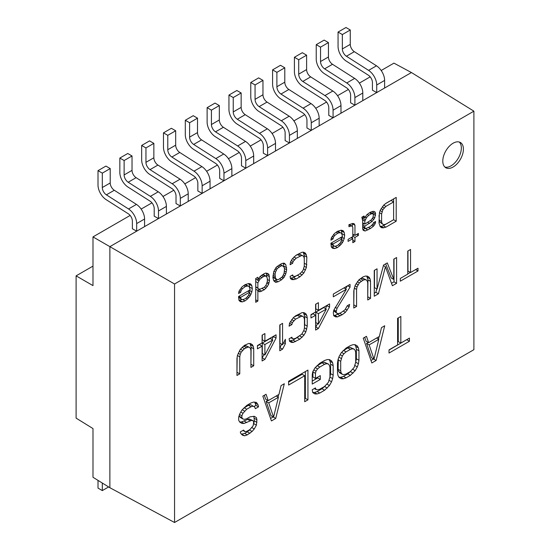 <?xml version="1.0" encoding="UTF-8"?>
<svg xmlns="http://www.w3.org/2000/svg" width="550" height="550" viewBox="0 0 550 550"><rect width="100%" height="100%" fill="white"/><g stroke="black" fill="none" stroke-linecap="round" stroke-linejoin="round"><path stroke-width="0.82" d="M354.661 78.409L346.754 82.974A12.148 7.012 -120 0 1 354.901 97.577L354.901 105.181L350.604 102.781L350.604 95.102A6.077 3.506 60 0 0 346.534 87.794L324.376 73.666A12.148 7.012 -120 0 1 316.236 59.056L316.236 44.66L320.533 47.142L320.533 61.538A6.077 3.506 60 0 0 324.603 68.839L332.509 64.281L354.661 78.409A12.148 7.012 60 0 1 362.801 93.019L362.801 100.616L376.723 92.579L372.426 90.186L372.426 82.5A6.077 3.506 60 0 0 368.356 75.199L346.197 61.064A12.148 7.012 -120 0 1 338.058 46.461L338.058 32.065L342.354 34.547L342.354 48.936A6.077 3.506 60 0 0 346.424 56.244L354.331 51.679L376.482 65.808A12.148 7.012 60 0 1 384.622 80.417L384.622 88.014L411.428 72.538L473.901 111.169L174.556 283.993L174.556 522.5L473.901 349.676L473.901 111.169M362.801 100.616L333.073 117.776L328.783 115.383L328.783 107.697A6.077 3.506 60 0 0 324.706 100.396L302.555 86.267A12.148 7.012 -120 0 1 294.415 71.658L294.415 57.262L298.712 59.744L298.712 74.14A6.077 3.506 60 0 0 302.782 81.441L310.688 76.876L332.839 91.011A12.148 7.012 60 0 1 340.979 105.614L340.979 113.211M332.839 91.011L324.933 95.569A12.148 7.012 -120 0 1 333.073 110.179L333.073 117.776L311.252 130.377L306.955 127.985L306.955 120.299A6.077 3.506 60 0 0 302.885 112.998L280.734 98.863A12.148 7.012 -120 0 1 272.594 84.253L272.594 69.864L276.891 72.339L276.891 86.735A6.077 3.506 60 0 0 280.961 94.043L288.86 89.478L311.018 103.606A12.148 7.012 60 0 1 319.158 118.216L319.158 125.812M311.018 103.606L303.112 108.171A12.148 7.012 -120 0 1 311.252 122.781L311.252 130.377L289.431 142.972L285.134 140.58L285.134 132.894A6.077 3.506 60 0 0 281.064 125.593L258.913 111.464A12.148 7.012 -120 0 1 250.772 96.855L250.772 82.459L255.062 84.941L255.062 99.337A6.077 3.506 60 0 0 259.132 106.638L267.039 102.073L289.19 116.208A12.148 7.012 60 0 1 297.337 130.811L297.337 138.414M289.19 116.208L281.291 120.766A12.148 7.012 -120 0 1 289.431 135.376L289.431 142.972L267.609 155.574L263.312 153.182L263.312 145.496A6.077 3.506 60 0 0 259.243 138.194L237.091 124.059A12.148 7.012 -120 0 1 228.944 109.457L228.944 95.061L233.241 97.536L233.241 111.932A6.077 3.506 60 0 0 237.311 119.24L245.218 114.675L267.369 128.803A12.148 7.012 60 0 1 275.516 143.412L275.516 151.009M267.369 128.803L259.469 133.368A12.148 7.012 -120 0 1 267.609 147.978L267.609 155.574L245.788 168.176L241.491 165.777L241.491 158.097A6.077 3.506 60 0 0 237.421 150.789L215.263 136.661A12.148 7.012 -120 0 1 207.123 122.052L207.123 107.656L211.42 110.137L211.42 124.534A6.077 3.506 60 0 0 215.49 131.835L223.396 127.277L245.548 141.405A12.148 7.012 60 0 1 253.688 156.014L253.688 163.611M245.548 141.405L237.641 145.97A12.148 7.012 -120 0 1 245.788 160.572L245.788 168.176L223.967 180.771L219.67 178.379L219.67 170.692A6.077 3.506 60 0 0 215.6 163.391L193.442 149.256A12.148 7.012 -120 0 1 185.302 134.654L185.302 120.257L189.599 122.739L189.599 137.129A6.077 3.506 60 0 0 193.669 144.437L201.575 139.872L223.726 154A12.148 7.012 60 0 1 231.866 168.609L231.866 176.206M223.726 154L215.82 158.565A12.148 7.012 -120 0 1 223.967 173.174L223.967 180.771L202.139 193.373L197.849 190.981L197.849 183.294A6.077 3.506 60 0 0 193.772 175.986L171.621 161.858A12.148 7.012 -120 0 1 163.481 147.249L163.481 132.853L167.778 135.334L167.778 149.731A6.077 3.506 60 0 0 171.847 157.032L179.754 152.474L201.905 166.602A12.148 7.012 60 0 1 210.045 181.211L210.045 188.808M201.905 166.602L193.999 171.167A12.148 7.012 -120 0 1 202.139 185.776L202.139 193.373L180.317 205.968L176.021 203.576L176.021 195.889A6.077 3.506 60 0 0 171.951 188.588L149.799 174.46A12.148 7.012 -120 0 1 141.659 159.851L141.659 145.454L145.956 147.936L145.956 162.333A6.077 3.506 60 0 0 150.026 169.634L157.926 165.069L180.084 179.204A12.148 7.012 60 0 1 188.224 193.806L188.224 201.41M180.084 179.204L172.178 183.762A12.148 7.012 -120 0 1 180.317 198.371L180.317 205.968L158.496 218.57L154.199 216.178L154.199 208.491A6.077 3.506 60 0 0 150.129 201.19L127.978 187.055A12.148 7.012 -120 0 1 119.838 172.446L119.838 158.056L124.128 160.531L124.128 174.928A6.077 3.506 60 0 0 128.198 182.236L136.104 177.671L158.256 191.799A12.148 7.012 60 0 1 166.403 206.408L166.403 214.005M158.256 191.799L150.356 196.364A12.148 7.012 -120 0 1 158.496 210.973L158.496 218.57L136.675 231.172L132.378 228.772L132.378 221.093A6.077 3.506 60 0 0 128.308 213.785L106.157 199.657A12.148 7.012 -120 0 1 98.01 185.048L98.01 170.651L102.307 173.133L102.307 187.529A6.077 3.506 60 0 0 106.377 194.831L114.283 190.266L136.434 204.401A12.148 7.012 60 0 1 144.581 219.01L144.581 226.607M136.434 204.401L128.535 208.966A12.148 7.012 -120 0 1 136.675 223.568L136.675 231.172L109.869 246.647L174.556 283.993M130.144 215.449L92.984 236.899L109.869 246.647L109.869 487.719L174.556 522.5M411.428 72.538L393.944 63.14L381.191 70.503M370.191 76.856L359.37 83.105M348.363 89.458L337.549 95.7M326.542 102.052L315.728 108.302M304.721 114.654L293.899 120.897M282.899 127.249L272.078 133.499M261.078 139.851L250.257 146.094M239.257 152.453L228.436 158.696M217.429 165.048L206.614 171.297M195.607 177.65L184.793 183.893M173.786 190.245L162.965 196.494M151.965 202.847L141.144 209.089M346.754 82.974L324.603 68.839M320.533 47.142L328.439 42.577L324.143 40.102L316.236 44.66M328.439 42.577L328.439 56.973A6.077 3.506 -120 0 0 332.509 64.281M376.482 65.808L368.576 70.373A12.148 7.012 -120 0 1 376.723 84.982L376.723 92.579L384.622 88.014M92.984 236.899L92.984 285.608L76.099 275.859L76.099 418.124L92.984 428.567L92.984 477.276L109.869 487.719M442.791 161.081A14.582 8.415 -60 0 1 449.151 146.41A14.582 8.415 -60 0 1 460.391 142.498A14.582 8.415 -60 0 1 463.409 149.174A14.582 8.415 -60 0 1 457.043 163.852A14.582 8.415 -60 0 1 445.809 167.757A14.582 8.415 -60 0 1 442.791 161.081M389.022 353.045L409.427 341.261L409.427 338.099L400.833 343.056L400.833 316.463L397.609 318.319L397.609 344.919L389.022 349.876L389.022 353.045M371.834 362.966L376.131 360.484L384.725 325.765L381.501 327.621L379.356 336.462L368.617 342.664L366.465 336.304L363.248 338.161L371.834 362.966M350.357 375.368L355.19 370.679L357.342 366.905L358.414 363.749L358.951 360.271L358.951 350.776L358.414 347.916L357.342 346.005L355.19 344.712L353.045 344.685L350.357 345.606L346.06 348.081L341.234 352.777L339.082 356.544L338.009 359.7L337.473 363.179L337.473 372.673L338.009 375.533L339.082 377.444L341.234 378.737L343.379 378.764L346.06 377.843L350.357 375.368L347.779 373.876L351.216 370.817M312.235 374.578L312.235 384.079L320.286 379.431L320.286 375.629L315.459 378.421L315.459 373.354L315.996 371.147L317.604 368.947L319.749 367.077L324.582 364.286L326.734 363.681L328.343 364.011L329.416 365.296L329.952 367.517L329.952 377.018L328.343 382.381L324.582 386.451L319.749 389.235L317.604 389.847L315.996 389.51L315.459 387.915L312.235 389.778L312.771 392.631L314.916 393.931L317.068 393.951L319.749 393.037L324.582 390.246L329.416 385.557L331.567 381.783L332.64 378.634L333.176 375.155L333.176 365.654L332.64 362.801L331.567 360.889L329.416 359.597L327.271 359.569L324.582 360.484L319.749 363.275L314.916 367.964L312.771 371.738L312.235 374.578M307.938 399.857L307.938 370.095L288.606 381.253L288.606 385.055L304.714 375.753L304.714 401.72L307.938 399.857L305.36 398.372L305.36 371.58M271.425 420.936L275.722 418.461L284.309 383.735L281.091 385.598L278.939 394.433L268.201 400.634L266.056 394.274L262.831 396.138L271.425 420.936M243.506 430.093L240.281 431.956L240.817 433.544L242.426 435.146L244.578 435.806L247.259 434.892L252.093 431.468L254.244 428.959L256.389 425.184L256.926 419.808L256.389 417.587L254.244 416.295L249.947 416.873L246.723 418.736L244.578 419.341L242.962 419.004L241.89 417.725L241.89 415.828L242.962 413.304L246.723 409.234L251.02 406.759L253.165 406.147L254.781 407.117L255.317 408.712L258.534 406.849L257.998 404.628L256.389 402.387L253.701 402.043L251.02 402.957L246.723 405.439L241.89 410.128L239.745 413.902L238.673 417.051L238.673 420.221L239.745 422.132L241.89 423.424L244.042 423.452L251.556 420.379L253.165 420.716L253.701 422.304L253.165 425.783L249.947 429.536L246.723 431.399L245.114 431.695L243.506 430.093M400.317 281.174L418 270.964L418 268.221L410.554 272.518L410.554 249.473L407.763 251.082L407.763 274.134L400.317 278.431L400.317 281.174M377.046 289.121L377.046 268.812L374.254 270.428L374.254 296.223L378.441 293.803L385.426 266.722L392.404 285.739L396.591 283.326L396.591 257.531L393.8 259.139L393.8 279.448L387.283 262.907L383.563 265.052L377.046 289.121L374.467 287.629L374.467 270.304M353.781 291.032L353.781 308.041L356.572 306.433L356.572 289.417L357.033 286.956L359.363 282.865L363.082 280.17L364.946 279.641L366.341 279.936L367.276 281.043L367.737 282.968L367.737 299.984L370.528 298.368L370.528 281.359L370.067 278.884L369.132 277.228L367.276 276.107L365.413 276.079L363.082 276.877L358.896 279.84L355.176 285.285L353.781 291.032M350.054 287.141L350.054 284.398L333.3 294.071L333.3 296.814L346.335 289.293L333.768 310.269L333.3 312.73L333.768 315.755L335.631 316.876L337.487 316.896L342.141 314.758L345.4 312.331L349.126 306.886L349.587 304.425L347.263 305.766L344.933 309.856L340.746 312.819L338.422 313.617L337.026 313.328L336.091 312.214L337.026 308.385L350.054 287.141L347.676 285.773M318.409 328.46L329.581 307.196L329.581 303.903L318.409 310.351L318.409 302.672L315.618 304.281L315.618 311.967L310.963 314.648L310.963 317.941L315.618 315.26L315.618 330.076L318.409 328.46L315.831 326.975L317.604 323.606M307.244 326.129L307.244 317.9L306.776 315.425L305.841 313.761L303.985 312.647L302.122 312.62L295.604 315.831L293.281 317.728L289.554 323.166L289.094 326.184L291.885 324.569L292.346 322.651L295.604 319.124L301.654 316.181L303.05 316.477L303.985 317.584L304.446 319.509L304.446 327.745L303.985 330.206L301.654 334.29L295.604 338.332L293.741 338.862L292.346 338.566L291.885 337.191L289.094 338.807L289.554 341.282L291.418 342.403L293.281 342.423L299.791 339.212L303.985 335.143L305.841 331.877L307.244 326.129L304.666 324.644L304.666 316.408L303.469 312.641M279.785 324.968L279.785 350.762L282.576 349.154L285.368 343.695L285.368 339.309L282.576 344.761L282.576 323.359L279.785 324.968M262.103 360.972L264.894 359.363L276.059 338.092L276.059 334.799L264.894 341.248L264.894 333.568L262.103 335.177L262.103 342.863L257.448 345.551L257.448 348.844L262.103 346.156L262.103 360.972M237.435 355.458L236.968 358.469L236.968 375.478L239.759 373.869L239.759 356.854L240.226 354.393L241.154 352.206L244.413 348.679L248.139 347.084L249.535 347.373L250.463 348.48L250.931 350.405L250.931 367.421L253.722 365.812L253.722 348.796L253.254 346.321L252.326 344.664L250.463 343.544L248.6 343.516L244.413 345.386L240.226 349.456L237.435 355.458M385.887 227.164L396.199 221.21L396.199 197.402L385.887 203.356L383.742 205.102L380.304 210.127L379.445 212.651L379.019 223.025L380.304 226.841L382.023 227.879L385.887 227.164L383.316 225.679L393.621 219.725L385.887 224.125L384.175 224.613L382.882 224.345L382.023 223.321L381.597 221.54L381.597 213.943L382.882 209.653L385.887 206.394L393.621 201.933L393.621 219.663M361.831 217.243L362.691 220.804L362.691 228.903L363.124 230.175L363.983 230.697L365.269 230.966L370.425 228.498L373.429 226.249L375.148 223.74L375.581 221.464L373.429 222.709L373.003 223.967L370.425 226.469L366.128 228.442L365.269 228.429L364.842 227.666L364.842 226.146L372.144 221.423L374.722 217.91L375.581 213.867L375.148 212.087L373.862 211.31L371.284 211.791L368.706 213.276L366.561 215.022L364.842 218.041L363.983 216.006L361.831 217.243M348.947 226.71L351.093 225.974L352.385 226.249L352.811 227.521L352.811 236.637L348.088 239.367L348.088 241.388L352.811 238.666L352.811 242.715L354.963 241.478L354.963 237.421L358.401 235.441L358.401 233.413L354.963 235.4L354.963 225.266L354.104 223.733L352.811 223.465L348.947 224.682L348.947 226.71M344.651 235.269L344.224 232.478L343.365 230.945L341.213 230.161L337.349 231.378L334.338 233.626L331.334 237.896L330.907 240.164L333.053 238.927L333.479 237.16L334.771 235.4L337.776 233.159L340.354 232.684L341.646 233.461L342.506 236.507L330.907 243.21L331.334 247.012L332.619 248.291L334.771 248.572L337.349 247.589L339.928 245.596L342.506 242.591L344.224 238.556L344.651 235.269L342.072 233.784L341.179 230.168M290.097 264.743L292.676 263.251L293.102 261.484L296.106 258.232L301.696 255.509L302.981 255.784L303.841 256.802L304.274 258.582L304.274 266.179L302.981 270.469L299.977 273.728L296.106 275.962L294.387 276.444L293.102 276.176L292.676 274.904L290.097 276.396L290.524 278.678L292.243 279.709L296.106 279.001L299.977 276.767L303.841 273.013L306.419 267.472L306.845 257.097L305.559 253.282L303.841 252.244L302.122 252.223L296.106 255.193L292.243 258.94L290.524 261.958L290.097 264.743M281.504 263.622L276.347 267.107L273.769 271.631L272.91 277.702L273.769 280.754L275.488 282.294L278.066 281.82L281.504 279.833L284.082 277.331L285.801 273.811L286.66 269.768L285.801 264.688L284.082 263.147L281.504 263.622M255.729 278.506L255.729 302.314L257.874 301.07L257.874 290.434L259.167 291.72L260.026 291.727L264.323 289.754L267.327 286.495L268.613 284.233L269.472 280.699L269.046 274.869L268.613 274.099L266.042 273.054L264.323 273.543L260.026 276.533L257.874 280.301L257.874 277.262L255.729 278.506M252.292 288.592L251.866 285.801L251.006 284.274L248.854 283.484L244.991 284.701L241.979 286.949L238.975 291.218L238.549 293.487L240.694 292.249L241.12 290.482L242.413 288.722L245.417 286.481L247.995 286.007L249.288 286.784L250.147 289.836L238.549 296.532L238.975 300.334L240.268 301.613L242.413 301.895L244.991 300.912L247.569 298.918L250.147 295.914L251.866 291.878L252.292 288.592L249.714 287.107L248.827 283.491M373.986 359.191L369.153 344.884L378.819 339.302L373.986 359.191L371.408 357.706L366.575 343.399L368.232 342.444M350.357 371.566L346.06 374.048L343.915 374.653L342.306 374.316L341.234 373.038L340.691 370.817L340.691 361.316L342.306 355.953L343.915 353.76L346.06 351.883L350.357 349.401L352.509 348.796L354.118 349.133L355.19 350.412L355.726 352.632L355.726 362.134L354.118 367.496L350.357 371.566M273.57 417.168L268.737 402.861L278.403 397.279L273.57 417.168L270.992 415.676L266.166 401.369L267.816 400.414M264.894 344.541L272.8 339.976L264.894 354.97L264.894 344.541L262.316 343.056L270.229 338.491L272.8 339.976M326.322 309.079L318.409 324.074L318.409 313.644L326.322 309.079L323.744 307.587L315.831 312.159L315.831 322.582L318.409 324.074M364.842 224.118L364.842 221.079L366.561 217.553L368.706 215.304L371.284 213.812L373.003 213.833L373.429 214.603L373.003 217.381L371.284 219.89L364.842 224.118L362.691 222.881M342.072 239.291L340.354 242.818L337.776 245.321L335.197 246.297L333.912 246.029L333.053 245.004L333.053 243.994L342.072 238.782L342.072 239.291M280.644 266.145L282.363 265.657L284.082 267.204L284.508 268.978L284.082 273.281L282.363 276.801L278.926 279.297L277.207 279.778L275.488 278.238L275.062 274.436L275.488 272.161L277.207 268.634L280.644 266.145L278.891 265.134M257.874 287.904L257.874 282.837L260.026 279.063L263.464 276.574L265.183 276.086L266.468 276.354L267.327 278.389L267.327 281.435L266.042 285.216L264.323 287.224L260.026 289.197L258.734 288.929L255.729 286.66M249.714 292.614L247.995 296.141L245.417 298.643L242.839 299.619L241.553 299.351L240.694 298.327L240.694 297.316L249.714 292.105L249.714 292.614M444.854 167.035A14.582 8.415 120 0 0 451.034 165.846A14.582 8.415 120 0 0 461.347 147.984A14.582 8.415 120 0 0 459.284 142.031M76.099 275.859L92.517 266.386L92.984 266.647M389.022 350.068L406.849 339.584M409.427 341.261L406.849 339.776M400.833 343.056L398.255 341.571L398.255 317.948M370.982 360.484L373.567 358.951M368.617 342.664L366.039 341.172L364.732 337.308M378.476 339.109L379.094 336.614M338.972 377.252L340.801 377.272L343.489 376.358L347.779 373.876M355.541 363.131L356.373 358.786L356.373 349.284L355.836 346.431L354.867 344.712M342.629 351.147L347.779 347.916L349.931 347.311L354.118 349.133M342.306 374.316L339.728 372.831L338.656 371.553L338.119 369.325L338.305 358.834M329.766 378.008L330.598 373.663L330.598 364.169L330.062 361.309L329.093 359.59M312.737 392.446L314.49 392.466L317.171 391.552L322.004 388.761L325.442 385.694M316.312 366.334L322.004 362.794L324.156 362.189L328.343 364.011M315.459 378.421L312.881 376.929L313.012 371.312M312.235 381.102L317.714 377.939L317.714 377.114M304.714 398.743L305.36 398.372M288.606 382.078L302.143 374.268L304.714 375.753M270.566 418.461L273.157 416.921M268.201 400.634L265.623 399.149L264.316 395.278M278.066 397.079L278.685 394.584M239.635 421.939L241.464 421.96L248.978 418.887L253.165 420.716M253.866 406.567L255.963 405.364L254.726 402.174M243.286 408.499L248.442 405.268L250.587 404.663L253.165 406.147M242.962 419.004L240.384 417.519L239.312 416.24L239.312 415.161M253.571 424.126L254.347 420.853L253.859 416.288M241.416 434.136L244.681 433.4L247.369 431.853L249.837 429.598M376.131 360.484L373.553 358.999M369.153 344.884L366.575 343.399M378.819 339.302L376.626 338.037M353.045 373.182L350.467 371.697M346.06 377.843L343.489 376.358M343.379 378.764L340.801 377.272M357.342 346.005L355.101 344.712M358.414 347.916L355.836 346.431M358.951 350.776L356.373 349.284M358.951 360.271L356.373 358.786M358.414 363.749L355.836 362.264M357.342 366.905L354.956 365.53M355.19 370.679L352.797 369.297M352.509 348.796L349.931 347.311M350.357 349.401L347.779 347.916M346.06 351.883L343.489 350.398M343.915 353.76L341.557 352.392M342.306 355.953L340.134 354.702M341.234 358.476L338.889 357.122M340.691 361.316L338.119 359.831M340.691 370.817L338.119 369.325M341.234 373.038L338.656 371.553M331.567 360.889L329.326 359.59M332.64 362.801L330.062 361.309M333.176 365.654L330.598 364.169M333.176 375.155L330.598 373.663M332.64 378.634L330.062 377.142M331.567 381.783L329.182 380.408M329.416 385.557L327.023 384.175M327.271 388.066L324.692 386.574M324.582 390.246L322.004 388.761M319.749 393.037L317.171 391.552M317.068 393.951L314.49 392.466M315.996 389.51L314.346 388.561M326.734 363.681L324.156 362.189M324.582 364.286L322.004 362.794M319.749 367.077L317.171 365.585M317.604 368.947L315.246 367.586M315.996 371.147L313.823 369.889M315.459 373.354L312.881 371.869M320.286 379.431L317.714 377.939M275.722 418.461L273.144 416.969M268.737 402.861L266.166 401.369M278.403 397.279L276.21 396.014M244.042 431.049L242.942 430.416M245.114 431.695L242.921 430.43M251.556 420.379L248.978 418.887M249.947 420.674L247.369 419.189M246.723 422.538L244.145 421.046M244.042 423.452L241.464 421.96M257.998 404.628L255.42 403.136M258.534 406.849L255.963 405.364M251.02 406.759L248.442 405.268M246.723 409.234L244.145 407.749M244.578 411.111L242.213 409.75M242.962 413.304L240.797 412.053M241.89 415.828L239.546 414.473M241.89 417.725L239.312 416.24M256.389 417.587L254.148 416.295M256.926 419.808L254.347 418.323M256.926 422.345L254.347 420.853M256.389 425.184L253.811 423.699M254.244 428.959L251.852 427.577M252.093 431.468L249.514 429.976M249.947 433.338L247.369 431.853M247.259 434.892L244.681 433.4M244.578 435.806L242 434.314M407.763 273.9L410.355 272.401M418 270.964L415.621 269.589M410.554 272.518L407.976 271.033L407.976 250.958M393.8 279.448L391.222 277.963L385.66 263.842M391.504 283.284L394.013 281.834L394.013 259.016M374.254 293.246L375.863 292.311L376.736 288.942M367.737 297.007L367.957 279.868L366.761 276.1M359.879 279.043L362.368 278.156L366.341 279.936M353.781 305.064L353.994 289.637M345.531 288.826L347.256 286.014M337.026 313.328L333.651 310.887M333.678 315.397L334.909 315.411L339.68 313.184M325.483 308.591L327.002 305.394M310.963 314.964L313.039 313.768L315.618 315.26M318.409 310.351L315.831 308.866L315.831 304.157M304.446 326.033L304.666 324.644M289.486 340.918L293.026 340.141L298.561 336.627M294.264 316.924L299.076 314.696L303.05 316.477M282.576 344.761L279.998 343.276L279.998 324.844M279.785 347.786L281.731 344.272M262.103 357.995L264.082 354.502M271.968 339.494L273.481 336.291M257.448 345.868L259.524 344.664L262.103 346.156M264.894 341.248L262.316 339.762L262.316 335.053M264.894 354.97L262.316 353.485L262.316 343.056M250.931 364.444L251.144 347.311L249.954 343.537M243.072 346.479L245.561 345.593L249.535 347.373M236.968 372.508L237.181 357.081M396.591 283.326L394.013 281.834M385.426 266.722L383.426 265.567M378.441 293.803L375.863 292.311M369.132 277.228L367.194 276.1M370.067 278.884L367.489 277.393M370.528 281.359L367.957 279.868M370.528 298.368L367.957 296.883M364.946 279.641L362.368 278.156M363.082 280.17L360.504 278.678M361.226 281.243L358.861 279.881M359.363 282.865L357.314 281.683M357.967 284.769L356.084 283.683M357.033 286.956L355.004 285.78M356.572 289.417L354.234 288.069M356.572 306.433L353.994 304.941M337.026 308.385L335.17 307.319M336.091 311.121L333.933 309.87M336.091 312.214L333.664 310.812M349.126 306.886L347.249 305.807M347.263 310.159L345.469 309.121M345.4 312.331L343.351 311.142M342.141 314.758L339.563 313.273M340.285 315.837L337.707 314.346M337.487 316.896L334.909 315.411M346.335 289.293L343.956 287.918M329.581 307.196L327.002 305.711M318.409 313.644L315.831 312.159M291.885 324.569L289.548 323.221M305.841 313.761L303.903 312.641M306.776 315.425L304.198 313.933M307.244 317.9L304.666 316.408M306.776 329.141L304.439 327.793M305.841 331.877L303.779 330.681M303.985 335.143L301.909 333.946M302.122 337.315L299.743 335.947M299.791 339.212L297.22 337.721M295.604 341.626L293.026 340.141M293.281 342.423L290.702 340.931M292.346 338.566L290.923 337.748M301.654 316.181L299.076 314.696M299.791 316.711L297.22 315.219M295.604 319.124L293.246 317.762M293.741 320.753L291.699 319.571M292.346 322.651L290.469 321.571M285.368 343.695L283.635 342.698M282.576 349.154L279.998 347.662M264.894 359.363L262.316 357.871M276.059 338.092L273.481 336.607M252.326 344.664L250.381 343.544M253.254 346.321L250.683 344.829M253.722 348.796L251.144 347.311M253.722 365.812L251.144 364.32M248.139 347.084L245.561 345.593M246.276 347.607L243.698 346.122M244.413 348.679L242.055 347.318M242.557 350.302L240.508 349.126M241.154 352.206L239.278 351.12M240.226 354.393L238.198 353.217M239.759 356.854L237.428 355.506M239.759 373.869L237.181 372.384M396.199 221.21L393.621 219.725M383.742 227.899L381.164 226.407L383.316 225.679M380.057 226.394L381.164 226.407M385.619 203.576L391.043 200.441L393.621 201.933L393.621 198.894M382.882 224.345L379.445 221.829L379.019 215.428M370.315 212.348L373.003 213.833L372.763 211.372M362.691 224.414L364.018 223.644M362.862 229.412L365.379 228.436M362.395 219.209L363.351 217.181M349.126 224.613L352.385 226.249L352.268 223.568M352.811 235.689L354.138 234.919M352.385 238.418L352.385 236.885M341.227 238.294L341.653 237.002M342.024 234.142L342.072 233.784M331.327 246.971L334.593 246.173M333.912 246.029L330.907 244.028M304.274 258.582L304.274 255.606L303.236 252.237M290.441 278.231L293.528 277.509L297.667 275.062M295.838 255.406L299.118 254.024L302.981 255.784M284.082 267.204L283.181 263.147M273.811 280.803L276.822 279.558M277.207 279.778L273.769 277.778L272.91 276.753L275.488 278.238M266.901 277.372L266.324 273.116M257.51 290.221L260.239 289.135M258.734 288.929L255.729 286.928M262.384 274.656L263.89 274.869L266.468 276.354M258.734 280.823L256.169 279.317L255.729 280.342M248.868 291.617L249.294 290.324M249.666 287.464L249.714 287.107M238.968 300.293L242.234 299.496M241.553 299.351L238.549 297.351M385.887 206.394L383.714 205.136M384.175 207.893L382.284 206.807M382.882 209.653L381.15 208.649M382.023 211.667L380.146 210.581M381.597 213.943L379.438 212.699M381.597 221.54L379.019 220.055M382.023 223.321L379.445 221.829M364.409 216.769L363.536 216.26M364.842 218.041L362.649 216.776M375.148 212.087L373.808 211.31M375.581 213.867L373.003 212.383M375.581 215.387L373.058 213.929M374.722 217.91L373.099 216.975M373.862 219.416L372.343 218.542M372.144 221.423L370.569 220.516M369.566 223.417L367.812 222.406M364.842 226.146L362.691 224.909M364.842 227.666L362.691 226.428M365.269 228.429L362.691 226.944M375.581 222.482L374.701 221.973M375.148 223.74L373.422 222.743M374.289 225.252L372.694 224.324M373.429 226.249L371.772 225.294M370.425 228.498L368.672 227.48M367.847 229.982L365.269 228.498M365.269 230.966L362.931 229.611M364.842 221.079L362.491 219.725M371.284 213.812L369.531 212.802M368.706 215.304L367.249 214.459M366.561 217.553L365.262 216.803M365.269 219.821L362.691 218.329M351.093 225.974L348.947 224.737M354.963 225.266L352.385 223.774M354.963 235.4L352.811 234.156M358.401 235.441L356.641 234.424M354.963 237.421L352.811 236.184M354.963 241.478L352.811 240.233M352.811 238.666L351.058 237.648M344.224 232.478L341.646 230.993M344.224 238.556L341.646 237.071M343.365 241.079L341.777 240.164M342.506 242.591L340.986 241.711M341.213 244.344L339.762 243.506M339.928 245.596L338.442 244.736M337.349 247.589L335.06 246.269M334.771 248.572L332.193 247.087M340.354 232.684L337.796 231.206M339.494 232.671L337.308 231.413M337.776 233.159L336.194 232.244M334.771 235.4L333.465 234.651M333.479 237.16L332.179 236.411M333.053 238.927L331.327 237.93M343.365 230.945L342.444 230.423M342.072 238.782L340.319 237.772M333.053 243.994L331.299 242.983M333.053 245.004L330.907 243.767M292.676 263.251L290.517 262.006M305.559 253.282L303.765 252.244M306.419 254.808L303.841 253.323M306.845 257.097L304.274 255.606M306.845 264.694L304.274 263.209M306.419 267.472L304.26 266.228M305.559 269.995L303.655 268.895M303.841 273.013L301.929 271.913M302.122 275.021L299.929 273.756M299.977 276.767L297.399 275.282M296.106 279.001L293.528 277.509M293.961 279.73L291.383 278.245M293.102 276.176L291.789 275.419M301.696 255.509L299.118 254.024M299.977 255.998L297.399 254.512M296.106 258.232L293.934 256.974M294.387 259.731L292.504 258.637M293.102 261.484L291.363 260.48M284.941 263.663L284.041 263.147M285.801 264.688L283.222 263.202M286.66 267.74L284.082 266.248M286.66 269.768L284.384 268.448M286.227 272.037L284.501 271.04M285.801 273.811L284.157 272.862M284.941 275.825L283.381 274.924M284.082 277.331L282.562 276.457M283.222 278.334L281.648 277.427M281.504 279.833L279.751 278.822M278.066 281.82L275.488 280.328M276.347 282.301L273.873 280.871M282.363 265.657L280.17 264.392M278.926 267.135L277.351 266.228M277.207 268.634L275.756 267.795M276.347 270.146L274.828 269.266M275.488 272.161L273.928 271.26M275.062 274.436L273.384 273.467M275.062 276.464L272.999 275.268M276.347 279.262L273.769 277.778M257.874 280.301L255.729 279.063M268.613 274.099L267.238 273.309M269.046 274.869L266.468 273.377M269.472 276.643L266.901 275.158M269.472 280.699L267.327 279.462M269.046 282.975L267.211 281.916M268.613 284.233L266.881 283.236M267.327 286.495L265.732 285.574M266.042 288.255L264.282 287.244M264.323 289.754L262.13 288.489M261.745 291.239L259.167 289.754M260.026 291.727L257.923 290.51M257.874 290.434L255.729 289.197M257.874 301.07L255.729 299.832M257.874 282.837L255.729 281.593M265.183 276.086L262.604 274.601M263.464 276.574L261.367 275.364M261.745 277.564L259.999 276.561M260.026 279.063L258.72 278.314M251.866 285.801L249.288 284.316M251.866 291.878L249.288 290.393M251.006 294.401L249.418 293.487M250.147 295.914L248.627 295.034M248.854 297.667L247.404 296.828M247.569 298.918L246.084 298.066M244.991 300.912L242.701 299.592M242.413 301.895L239.834 300.41M247.995 286.007L245.444 284.529M247.136 286L244.949 284.735M245.417 286.481L243.836 285.567M242.413 288.722L241.106 287.973M241.12 290.482L239.821 289.733M240.694 292.249L238.968 291.252M251.006 284.274L250.085 283.745M249.714 292.105L247.961 291.094M240.694 297.316L238.941 296.306M240.694 298.327L238.549 297.089M102.307 483.044L102.307 490.593L98.01 488.111L98.01 480.384M102.307 490.593L108.625 486.949M98.01 170.651L105.916 166.086L110.213 168.568L110.213 182.964A6.077 3.506 -120 0 0 114.283 190.266M128.535 208.966L106.377 194.831M102.307 173.133L110.213 168.568M119.838 158.056L127.738 153.491L132.034 155.973L132.034 170.363A6.077 3.506 -120 0 0 136.104 177.671M150.356 196.364L128.198 182.236M124.128 160.531L132.034 155.973M141.659 145.454L149.559 140.889L153.856 143.371L153.856 157.767A6.077 3.506 -120 0 0 157.926 165.069M172.178 183.762L150.026 169.634M145.956 147.936L153.856 143.371M163.481 132.853L171.387 128.294L175.677 130.769L175.677 145.166A6.077 3.506 -120 0 0 179.754 152.474M193.999 171.167L171.847 157.032M167.778 135.334L175.677 130.769M185.302 120.257L193.208 115.692L197.505 118.174L197.505 132.571A6.077 3.506 -120 0 0 201.575 139.872M215.82 158.565L193.669 144.437M189.599 122.739L197.505 118.174M207.123 107.656L215.029 103.098L219.326 105.573L219.326 119.969A6.077 3.506 -120 0 0 223.396 127.277M237.641 145.97L215.49 131.835M211.42 110.137L219.326 105.573M228.944 95.061L236.851 90.496L241.147 92.978L241.147 107.374A6.077 3.506 -120 0 0 245.218 114.675M259.469 133.368L237.311 119.24M233.241 97.536L241.147 92.978M250.772 82.459L258.672 77.894L262.969 80.376L262.969 94.772A6.077 3.506 -120 0 0 267.039 102.073M281.291 120.766L259.132 106.638M255.062 84.941L262.969 80.376M272.594 69.864L280.493 65.299L284.79 67.781L284.79 82.17A6.077 3.506 -120 0 0 288.86 89.478M303.112 108.171L280.961 94.043M276.891 72.339L284.79 67.781M294.415 57.262L302.321 52.697L306.611 55.179L306.611 69.575A6.077 3.506 -120 0 0 310.688 76.876M324.933 95.569L302.782 81.441M298.712 59.744L306.611 55.179M338.058 32.065L345.964 27.5L350.261 29.982L350.261 44.378A6.077 3.506 -120 0 0 354.331 51.679M368.576 70.373L346.424 56.244M342.354 34.547L350.261 29.982M354.901 97.577L362.801 93.019M136.675 223.568L144.581 219.01M110.213 182.964L102.307 187.529M158.496 210.973L166.403 206.408M132.034 170.363L124.128 174.928M180.317 198.371L188.224 193.806M153.856 157.767L145.956 162.333M202.139 185.776L210.045 181.211M175.677 145.166L167.778 149.731M223.967 173.174L231.866 168.609M197.505 132.571L189.599 137.129M245.788 160.572L253.688 156.014M219.326 119.969L211.42 124.534M267.609 147.978L275.516 143.412M241.147 107.374L233.241 111.932M289.431 135.376L297.337 130.811M262.969 94.772L255.062 99.337M311.252 122.781L319.158 118.216M284.79 82.17L276.891 86.735M333.073 110.179L340.979 105.614M306.611 69.575L298.712 74.14M376.723 84.982L384.622 80.417M350.261 44.378L342.354 48.936M328.439 56.973L320.533 61.538"/></g></svg>
